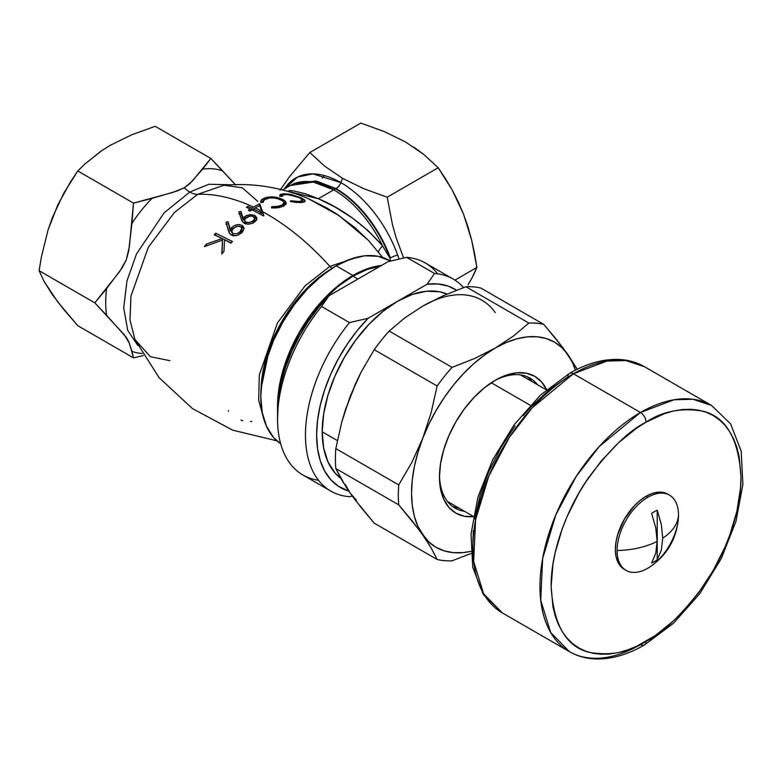 <?xml version="1.0" encoding="UTF-8"?>
<svg xmlns="http://www.w3.org/2000/svg" width="782" height="782" viewBox="0 0 782 782"><rect width="100%" height="100%" fill="white"/><g stroke="black" fill="none" stroke-linecap="round" stroke-linejoin="round"><path stroke-width="1.17" d="M257.835 201.424L242.273 187.788L224.043 185.226L197.68 194.317A23.695 13.675 60 0 1 189.782 192.04L164.112 212.851L136.498 253.984L126.967 280.914L123.712 307.854L127.73 330.375L137.788 345.439L127.73 330.375L123.712 307.854L126.967 280.914L136.498 253.984L164.112 212.851L189.782 192.04A23.695 13.675 -120 0 0 197.68 194.317L174.347 212.538L148.336 247.268L130.946 296.046L129.988 320.024L134.934 339.554L150.457 356.739L169.929 360.668M235.753 185.09L210.847 158.463L155.159 126.303L210.847 158.463L202.646 169.147A101.308 58.494 -60 0 1 222.675 170.935L210.847 158.463L192.274 181.199L184.278 187.788L172.881 192.401L133.478 203.125L77.789 170.975L84.769 164.093L77.789 170.975L70.556 181.805L57.819 204.874L47.976 230.221L41.387 256.965L47.976 230.221L52.492 217.279L63.86 193.076L77.789 170.975L133.478 203.125L131.953 223.31A101.308 58.494 -60 0 1 151.982 198.393L133.478 203.125L129.392 246.486L126.244 259.966L119.705 271.481L94.798 302.839L39.1 270.68L41.387 256.965L39.1 270.68L44.291 281.755L57.76 301.94L77.789 325.713L133.478 357.873L143.36 355.527L133.478 357.873L77.789 325.713L63.831 309.564L52.423 294.687L44.291 281.755L39.1 270.68L94.798 302.839L106.626 315.312A101.308 58.494 -60 0 1 106.626 288.597L94.798 302.839L124.387 334.892L129.392 343.259L133.478 357.873L131.953 351.343A101.308 58.494 -60 0 0 142.177 353.503A101.308 58.494 -60 0 1 131.953 351.343L128.668 341.49L126.244 337.345L106.626 315.312A101.308 58.494 -60 0 1 106.626 288.597L122.158 267.874L126.244 259.966L128.668 251.09L131.953 223.31A101.308 58.494 -60 0 1 151.982 198.393L176.937 191.062L184.278 187.788A23.695 13.675 -120 0 0 189.782 192.04L208.823 184.278L230.553 184.757L208.823 184.278L189.782 192.04A23.695 13.675 60 0 1 184.278 187.788L189.958 183.535L202.646 169.147A101.308 58.494 -60 0 1 222.675 170.935L235.284 184.572M413.766 147.094L423.502 154.23L438.203 167.749L387.207 197.191L392.408 224.405L396.083 237.65L403.649 257.972L396.083 237.65L392.408 224.405L387.207 197.191L363.796 188.706L342.536 178.316L340.874 182.607A90.683 52.355 60 0 0 284.423 188.931L297.492 177.074L312.868 173.868L340.874 182.607A90.683 52.355 60 0 1 397.676 255.088A7.898 1.926 -19.8 0 0 390.365 257.952A86.734 50.077 -120 0 0 336.035 188.618A7.898 4.555 120 0 0 340.874 182.607A7.898 4.555 -60 0 1 336.035 188.618L316.27 180.984L293.983 183.614L316.27 180.984L336.035 188.618A7.898 4.555 -60 0 1 335.576 188.863L316.446 181.346L294.785 183.242L316.446 181.346L335.576 188.863A7.898 4.555 120 0 0 336.035 188.618A86.734 50.077 60 0 1 390.365 257.952A7.898 1.926 -19.8 0 0 389.925 258.216A86.753 50.087 -120 0 0 335.576 188.863A31.583 18.24 120 0 0 333.758 189.831A31.583 18.24 -60 0 1 335.576 188.863A86.753 50.087 -120 0 1 389.925 258.216L390.462 261.012M279.995 198.325L279.624 199.087L279.995 198.325M258.48 206.116A120.242 69.422 120 0 0 255.206 207.934A209.263 120.819 60 0 1 259.976 210.319L260.758 212.655A206.888 119.451 60 0 1 262.557 213.623L259.712 205.734A117.642 67.917 120 0 0 258.549 206.311A117.642 67.917 -60 0 1 259.712 205.734L262.557 213.623A206.888 119.451 -120 0 0 260.758 212.665L260.758 214.395L260.758 212.655L253.485 208.941A120.242 69.422 -60 0 1 255.206 207.934A120.242 69.422 -60 0 1 258.48 206.116M368.586 240.553L354.784 227.523L336.231 213.721L326.651 207.836L307.991 198.511C280.875 187.162 252.889 182.734 224.043 185.226L197.68 194.317A209.263 120.819 60 0 1 253.485 207.113A120.017 69.295 -60 0 1 259.712 203.789L262.557 211.687A209.263 120.819 60 0 1 329.857 266.398L305.048 285.841L277.424 322.986L259.331 374.969L258.666 400.276L264.306 420.638L258.666 400.276L259.331 374.969L277.424 322.986L305.048 285.841L329.857 266.398A7.898 4.555 -120 0 0 332.086 268.285A7.898 4.555 60 0 1 329.857 266.398L358.938 256.721L329.857 266.398A209.263 120.819 -120 0 0 262.557 211.687L263.886 215.783A120.956 69.833 120 0 0 263.573 215.969L251.98 209.859A120.242 69.422 120 0 0 250.045 211.091L248.334 210.27A120.017 69.295 -60 0 1 250.26 209.048L246.398 207.298A119.431 68.953 -60 0 1 247.904 206.38L251.765 208.129A120.017 69.295 -60 0 1 253.485 207.113A209.263 120.819 -120 0 0 197.68 194.317L174.347 212.538L148.336 247.268L130.946 296.046L129.988 320.024L134.934 339.554L159.108 377.696L192.499 408.615L232.674 430.159L276.857 440.813M279.712 198.178L279.321 198.97M276.457 206.673L276.251 207.406M110.487 145.188L131.581 134.856L155.159 126.303L131.581 134.856L110.487 145.188L101.064 151.102L84.769 164.093L102.217 150.32M278.118 198.579L278.529 197.836M279.663 195.93L280.728 194.347M282.634 189.967L290.327 185.53L313.279 182.069L333.758 189.831A86.861 50.156 -120 0 0 290.327 185.53L294.785 183.242M282.234 193.926L280.709 196.341M468.056 284.736L471.702 278.529L468.056 284.736M474.606 272.791L471.702 278.529L476.883 267.454L454.919 280.142L476.883 267.454L474.606 272.791M474.606 253.739L476.883 267.454L471.683 240.24L474.606 253.739M468.017 226.995L471.683 240.24L463.491 214.053L468.017 226.995M458.174 201.658L463.491 214.053L452.123 189.85L458.174 201.658M445.437 178.579L452.123 189.85L438.203 167.749L445.437 178.579M289.037 190.505L293.964 190.984L305.273 193.731L318.372 198.716C342.487 208.872 363.884 224.6 382.574 245.9A15.796 3.783 -36.8 0 0 378.605 252.136A15.796 3.783 143.2 0 1 382.574 245.9L389.925 258.216A7.898 1.926 160.2 0 1 390.365 257.952A7.898 1.926 160.2 0 1 397.676 255.088L399.045 258.959L397.676 255.088A90.683 52.355 60 0 0 340.874 182.607L342.536 178.316L324.647 166.136L309.838 152.519L289.868 176.224L280.024 190.221L289.868 176.224L309.838 152.519L360.834 123.077L384.402 131.63L405.496 141.962L423.502 154.23L438.203 167.749L387.207 197.191L363.796 188.706L342.536 178.316L324.647 166.136L309.838 152.519L360.834 123.077L384.402 131.63L405.496 141.962M285.098 190.613L318.372 198.716L333.758 189.831L318.372 198.716L335.37 207.23L352.516 218.129L368.635 231.13L382.574 245.9A86.861 50.156 -120 0 0 333.758 189.831A86.861 50.156 60 0 1 382.574 245.9L389.925 258.216M381.763 265.45L367.628 268.656L352.917 275.479L338.215 285.645L324.071 298.763L311.041 314.325L299.614 331.744L290.239 350.346L283.28 369.417L278.988 388.224L277.59 409.182A106.606 61.553 -60 0 1 352.917 275.479L336.162 265.812A106.606 61.553 120 0 0 267.141 357.716A106.606 61.553 120 0 0 280.679 443.805L273.485 437.392L266.525 426.366L262.234 412.515L260.787 396.366L262.234 378.556L266.525 359.749L273.485 340.678L282.869 322.076L294.286 304.657L307.316 289.086L321.461 275.968L336.162 265.812L352.917 275.479A106.606 61.553 -60 0 1 381.391 265.489M329.584 269.937A100.683 58.132 120 0 0 261.071 388.605L269.702 347.325L288.685 310.65L310.288 285.019L329.584 269.937M241.706 232.87L244.033 228.51L242.645 225.763L239.536 224.59L236.77 224.786L234.072 225.734L230.182 229.058L228.031 221.609L225.998 222.323L228.794 231.922L230.739 234.698L233.808 235.763L236.623 235.558L241.706 232.87L236.623 235.558L232.332 235.49L229.361 233.144L225.998 222.323L228.031 221.609L230.182 229.058L234.072 225.734L238.178 224.581L241.912 225.294L243.945 227.699M244.023 228.735L242.185 232.391M242.127 221.267L244.258 223.31L241.677 220.387L238.881 211.863L240.915 211.375L243.065 217.963L246.369 215.588L251.12 214.62L254.795 215.5L256.819 217.699L256.232 220.426L252.234 223.398L248.011 224.17L244.258 223.31L249.047 224.141L253.612 222.743M214.18 234.825A119.431 68.953 -60 0 1 215.685 233.173L232.44 241.491A120.946 69.833 120 0 0 230.934 243.134L224.551 239.683L223.955 251.296A120.946 69.833 120 0 0 221.805 253.994L222.518 240.103L204.415 246.613A119.431 68.953 -60 0 1 206.419 244.033L222.264 238.53L214.18 234.825L222.264 238.53L222.264 240.172L222.264 238.53L206.419 244.033L206.419 245.763L206.419 244.033A119.431 68.953 120 0 0 204.415 246.613L222.518 240.103L221.805 253.994A120.946 69.833 -60 0 1 223.955 251.296L224.551 239.683L230.934 243.134A120.946 69.833 -60 0 1 232.44 241.491L215.685 233.173A119.431 68.953 120 0 0 214.18 234.825M278.773 206.292L271.765 206.683L271.452 207.826L275.528 207.992L283.866 206.047L286.192 203.369L284.189 200.309L282.576 199.371L285.362 201.306L286.192 203.369L283.866 206.047L278.509 207.699L271.452 207.826L271.765 206.683L276.603 206.653L281.95 205.167L283.886 202.949L282.791 200.847L276.584 198.208L269.614 197.895L264.844 199.361L263.769 200.251L263.172 202.362L260.865 202.499L260.963 200.612L262.019 199.302L266.73 197.299L271.735 196.839L276.74 197.406L282.576 199.371L282.576 200.671L282.576 199.371L276.74 197.406L274.472 197.044L274.472 197.895L274.472 197.044L271.735 196.839L266.73 197.299M299.281 202.597L304.745 201.678L304.96 200.515L302.37 198.472L291.96 194.689L283.534 193.78L280.367 194.542L283.534 193.78L289.232 194.141L300.62 197.611L304.335 199.772L305.088 201.15L301.989 202.45M301.168 202.528L290.357 201.541L290.66 200.759L297.717 201.6L302.458 200.827L302.693 199.879L301.754 198.921L297.277 196.712L286.73 194.493L282.683 195.129L282.077 196.468L279.76 196.253L279.936 194.884M368.254 240.191L338.958 215.539L308.049 198.53M389.465 260.523L378.048 256.3L365.018 255.782L350.874 258.989L336.162 265.812A106.606 61.553 120 0 1 389.465 260.523L390.355 261.041M322.145 178.12L324.413 175.579M305.088 201.15L304.96 200.515M301.471 198.012L301.471 198.726L301.471 198.012M302.36 200.73L304.325 202.01L302.36 200.73M283.534 193.78L283.534 194.777L283.534 193.78M280.367 194.542L279.76 196.253L282.077 196.468L282.683 195.129L284.306 194.62L288.382 194.591L299.858 197.817L302.771 200.397L299.545 201.551L299.545 202.597L299.545 201.551L290.66 200.759L290.357 201.541L297.238 202.538M281.295 196.243L282.038 196.116M302.175 199.263L302.8 202.43M282.556 196.008L280.943 196.36M286.192 203.369L286.026 202.343M285.968 204.21L283.426 201.854L286.026 204.337M264.639 197.905L264.639 199.498L264.639 197.905L260.934 200.691M260.729 201.658L260.865 202.499L263.172 202.362M261.002 202.489L264.639 199.889M264.257 199.781L269.614 197.895L273.544 197.807L280.191 199.322L283.221 201.257L283.886 202.949L282.947 204.493L280.64 205.734L280.64 207.25M283.886 204.542L282.937 206.477L283.886 204.952L283.886 202.949M263.642 200.3L260.973 202.548M263.886 215.783L259.712 203.789L259.712 205.734L259.712 203.789A120.017 69.295 120 0 0 253.485 207.113A120.017 69.295 120 0 0 251.765 208.129L247.904 206.38A119.431 68.953 120 0 0 246.398 207.298L250.26 209.048A120.017 69.295 120 0 0 248.334 210.27L250.045 211.091A120.242 69.422 -60 0 1 251.98 209.859L263.573 215.969A120.956 69.833 -60 0 1 263.886 215.783M250.26 210.945L250.26 209.048L250.26 210.945M247.904 207.963L247.904 206.38L247.904 207.963M250.26 209.38L251.696 210.035L250.26 209.38M251.765 209.996L251.765 208.129L251.765 209.996M252.058 209.899A117.642 67.917 -60 0 1 253.485 209.058A117.642 67.917 120 0 0 252.058 209.899M253.485 210.593L253.485 208.941L253.485 210.593M259.976 210.319A209.263 120.819 -120 0 0 255.206 207.934A120.242 69.422 120 0 0 253.485 208.941L260.758 212.655L259.976 210.319M254.795 215.5L254.795 217.435L254.795 215.5L249.712 214.688L244.698 216.575L243.065 217.963L240.915 211.375L238.881 211.863L241.677 220.387M254.59 222.098L256.907 218.569L255.372 215.852M254.433 217.259L256.291 218.618M246.35 217.552L243.065 219.938L240.915 213.33L238.881 213.828L240.915 213.33L240.915 211.375L243.065 219.938L243.065 217.963L243.065 219.938L244.698 218.54L244.698 216.575L244.698 218.54L246.095 217.679M245.861 223.906L245.861 222.156L244.502 220.025L244.991 218.765L249.654 216.164L251.706 216.076M244.649 221.345L244.502 220.025L245.528 221.951M244.551 222.606L245.861 224.121M254.551 219.038L252.957 221.071L252.957 223.026L252.957 221.071L249.175 222.577L246.271 222.342M253.124 216.438L254.649 218.354L253.593 220.534L249.487 222.528L245.861 222.156L245.861 223.808M244.502 220.025L245.812 217.904L248.676 216.389L251.648 216.067L254.238 217.24M254.404 221.374L252.957 223.026L254.639 220.495M256.819 219.625L256.418 218.794M255.724 218.051L253.7 216.976M245.528 223.926L244.795 223.193M242.86 227.924L240.797 226.829L241.912 227.279L241.912 225.294L241.912 227.279L243.378 228.481M231.814 227.327L231.814 229.361L234.141 227.718L231.814 229.361L231.814 227.327M230.182 229.058L230.182 231.101L231.814 229.361L230.182 231.101L230.182 229.058M228.031 221.609L230.182 231.101L228.031 221.609M225.998 224.356L228.031 223.623L225.998 224.356M232.977 233.632L231.619 231.267L233.251 228.442L236.721 226.487L238.735 226.203L241.335 227.318L241.628 229.517L239.331 232.44L236.643 233.769L232.977 233.632L232.977 235.646L232.977 233.632L236.643 233.769L240.064 231.834L240.064 233.857L240.064 231.834L241.736 228.315L240.827 226.839L238.735 226.203L235.753 226.819L232.625 229.097L231.658 231.98L232.977 233.632M232.127 231.824L231.775 232.567L232.127 231.824M231.775 232.567L231.609 231.462M231.892 234.688L232.977 235.695L231.892 234.688M241.286 232.342L238.5 235.02L241.286 232.342L241.755 230.7M241.736 230.319L241.726 231.042M215.578 235.421A117.046 67.575 -60 0 1 215.685 235.304L215.685 233.173L215.685 235.304L231.159 242.889L215.685 235.304A117.046 67.575 120 0 0 215.578 235.421M221.922 253.847L222.518 242.244L221.922 253.847M228.481 411.264L228.432 410.55M251.853 421.312L250.504 421.645M242.752 420.765L241.032 420.09M453.198 279.086L425.281 262.967A122.403 70.663 120 0 0 406.611 257.376L434.528 273.495A122.403 70.663 -60 0 1 453.198 279.086A122.403 70.663 -60 0 1 463.579 287.58A122.403 70.663 120 0 0 434.528 273.495L427.138 284.208A114.504 66.108 -60 0 1 456.551 290.2M456.923 290.445L448.047 286.065L438.047 283.974L427.138 284.208L397.588 301.265A106.606 61.553 120 0 0 322.204 431.83A106.606 61.553 120 0 0 340.825 478.359L334.911 472.856L327.941 461.83L323.66 447.978L322.204 431.83L337.374 440.589L322.204 431.83L323.66 414.01L327.941 395.213L334.911 376.142L344.285 357.54L355.712 340.121L368.742 324.55L382.887 311.432L397.588 301.265L368.039 318.323L349.476 322.595L321.558 306.476L328.958 295.762A114.504 66.108 120 0 0 277.542 412.485L277.542 418.937A122.403 70.663 -60 0 1 321.558 306.476A122.403 70.663 120 0 0 277.542 418.937A122.403 70.663 120 0 0 302.888 474.967L330.806 491.086A122.403 70.663 -60 0 1 349.476 322.595L321.558 306.476L328.958 295.762L388.048 261.647L406.611 257.376A122.403 70.663 -60 0 1 437.627 273.827M318.46 480.236A122.403 70.663 -60 0 1 277.542 418.937L278.441 398.028L281.139 382.848L285.557 367.276L291.618 351.675L299.164 336.397L308.04 321.764L318.049 308.118L328.958 295.762L388.048 261.647L406.611 257.376L434.528 273.495L427.138 284.208L397.588 301.265L412.29 294.452L426.434 291.236L439.464 291.754L447.03 294.061A106.606 61.553 120 0 0 397.588 301.265L368.039 318.323L357.13 330.688L347.13 344.334L338.254 358.958L330.698 374.246L324.647 389.847L320.219 405.408L317.531 420.599L316.622 435.056L317.531 448.477L320.219 460.549L324.647 470.999L330.698 479.61L338.254 486.179L348.821 491.096A114.504 66.108 -60 0 1 317.375 421.909A114.504 66.108 -60 0 1 368.039 318.323L349.476 322.595A122.403 70.663 120 0 0 305.459 435.056A122.403 70.663 120 0 0 349.476 496.678A122.403 70.663 -60 0 1 330.806 491.086M349.476 496.678L352.359 496.101L349.476 496.678M530.294 405.291L491.262 382.75L530.294 405.291M537.586 384.793A75.013 43.313 120 0 0 493.892 381.088A75.013 43.313 -60 0 1 530.02 378.146A75.013 43.313 -60 0 1 537.586 384.793M473.941 516.628L464.283 516.247L455.818 513.119L448.878 507.352L443.717 499.19L440.54 488.926L439.464 476.961L440.54 463.765L443.717 449.836L448.878 435.711L455.818 421.928L464.283 409.025L473.941 397.5L484.41 387.784L495.309 380.248A78.962 45.591 -60 0 1 546.608 389.661M531.037 380.394L531.995 381.567A75.013 43.313 120 0 0 527.127 376.719M345.331 484.508L350.18 493.051L355.331 500.109L374.207 523.148L437.128 559.472A130.291 75.228 120 0 0 452.084 560.811A130.291 75.228 -60 0 1 437.128 559.472L431.146 547.957L417.92 526.413L414.401 516.472L412.261 505.289L411.547 493.08L412.261 480.05L414.401 466.404L417.92 452.397L422.769 438.252L411.86 462.377L398.742 484.918A130.291 75.228 120 0 0 398.742 504.869A130.291 75.228 -60 0 1 398.742 484.918L335.82 448.594A130.291 75.228 120 0 0 335.82 468.545L398.742 504.869L428.859 541.965L436.082 547.312L444.313 550.89L453.423 552.659L463.257 552.581L470.793 551.359A118.453 68.386 -60 0 1 422.769 534.966L431.146 547.957L437.128 559.472L374.207 523.148L361.108 507.528L350.18 493.051L341.802 480.06L335.82 468.545L398.742 504.869L411.84 520.489L422.769 534.966A118.453 68.386 -60 0 1 422.769 438.252L428.859 424.215L436.082 410.53L444.313 397.432L453.423 385.145L463.257 373.884L473.628 363.825L484.371 355.155L495.309 348.01L506.237 342.526L516.98 338.792L527.361 336.866L537.185 336.788L546.295 338.557L554.526 342.145L561.75 347.491L567.84 354.49A118.453 68.386 -60 0 1 575.396 370.189L572.688 363.043L567.84 354.49L577.243 369.26L562.678 347.423L543.813 324.403A130.291 75.228 120 0 0 528.847 323.064L513.305 336.162L495.309 348.01L474.703 358.439L452.084 367.384L389.172 331.06L404.656 318L422.72 306.104L443.247 295.713L465.935 286.74L528.847 323.064A130.291 75.228 -60 0 1 543.813 324.403L480.891 288.069A130.291 75.228 120 0 0 465.935 286.74L528.847 323.064L513.305 336.162L495.309 348.01L474.703 358.439L452.084 367.384L389.172 331.06A130.291 75.228 120 0 0 374.207 349.671L437.128 385.995L431.156 412.613L422.769 438.252L411.86 462.377L398.742 484.918L335.82 448.594L341.793 421.977L350.18 396.337L361.089 372.212L374.207 349.671L437.128 385.995A130.291 75.228 -60 0 1 452.084 367.384A130.291 75.228 120 0 0 437.128 385.995L431.156 412.613L422.769 438.252A118.453 68.386 -60 0 1 495.309 348.01A118.453 68.386 -60 0 1 567.84 354.49L556.931 340.033L543.813 324.403L480.891 288.069A130.291 75.228 -60 0 0 465.935 286.74L443.247 295.713L422.7 306.114L404.656 318L389.172 331.06A130.291 75.228 -60 0 0 374.207 349.671L361.089 372.212L355.341 384.06L345.331 410.482M452.084 560.811L470.93 553.509L452.084 560.811M473.276 516.697A78.962 45.591 -60 0 1 439.464 476.961A78.962 45.591 -60 0 1 495.299 380.248L506.198 375.204L516.677 372.818L526.325 373.21L534.79 376.338L541.731 382.105L546.892 390.267M495.25 312.585A118.453 68.386 120 0 0 422.72 306.104L433.648 300.62M356.269 500.06L350.18 493.051L345.664 486.355L335.82 468.545A130.291 75.228 -60 0 1 335.82 448.594L341.793 421.977L345.673 408.976L356.269 382.31M452.319 506.296A75.013 43.313 120 0 0 458.956 508.085L457.46 507.841M464.537 511.311A75.013 43.313 -60 0 1 455.007 508.085A75.013 43.313 -60 0 1 439.484 475.319A75.013 43.313 120 0 0 464.537 511.311M278.294 399.289L279.536 388.038L283.788 369.368L290.709 350.444L300.014 331.979L311.353 314.687L324.286 299.232L338.323 286.212L352.917 276.124A105.814 61.094 120 0 1 379.876 266.359L367.511 269.36L352.917 276.124L357.941 279.027L352.917 276.124A105.814 61.094 120 0 0 278.294 399.279M569.413 651.641L502.357 612.922L483.638 593.831L473.648 561.456L475.583 519.717L488.799 476.072L509.238 437.568L532.161 407.823L573.421 373.767A7.82 4.516 -120 0 0 569.511 373.385A7.82 4.516 60 0 1 573.421 373.767A142.138 82.061 120 0 0 480.568 499.024A142.138 82.061 120 0 0 502.357 612.922L483.315 594.476L472.748 567.312L471.028 534.028L477.91 497.196L492.709 459.738L514.155 424.743L540.46 395.135L569.511 373.385C586.422 363.61 602.775 358.967 618.572 359.446C628.044 359.828 636.675 362.262 644.495 366.729A142.138 82.061 120 0 0 573.421 373.767L640.487 412.485L573.421 373.767L606.92 361.069L625.854 360.541L644.495 366.729L711.552 405.447L692.911 399.26L673.986 399.788L640.487 412.485L599.217 446.542L576.305 476.287L555.855 514.791L542.649 558.436L540.714 600.175L550.704 632.55L569.413 651.641A142.138 82.061 -60 0 1 547.625 537.742A142.138 82.061 -60 0 1 640.487 412.485A7.898 4.555 60 0 1 646.069 422.163A7.898 4.555 -120 0 0 640.487 412.485A142.138 82.061 -60 0 1 711.552 405.447L730.603 423.903L741.17 451.077L742.9 484.371L736.018 521.193L721.229 558.641L699.782 593.636L673.488 623.244L644.427 644.994A7.898 4.555 -120 0 0 646.069 641.377C629.569 652.364 610.586 656.02 589.11 652.335C566.07 646.606 553.421 624.681 551.144 586.568C550.763 549.58 568.729 505.553 589.11 476.961C610.586 448.487 629.569 430.227 646.069 422.163L636.763 428.057L618.513 442.788L601.319 460.94L585.845 481.81L578.944 493.012L567.136 516.443L562.346 528.437L555.23 552.395L552.962 564.135L551.144 586.568L552.962 606.9L555.23 616.03L558.368 624.349L562.346 631.768L567.136 638.229L572.688 643.664L578.944 648.024L585.845 651.269L593.333 653.351L601.319 654.27L609.745 654.006L618.513 652.569L627.545 649.969L636.763 646.225L655.375 635.483L673.625 620.752L682.393 612.062L698.805 592.463L713.184 570.518L724.992 547.097L729.782 535.103L736.908 511.145L740.534 487.968L740.994 476.961L739.166 456.639L736.908 447.509L733.76 439.191L729.782 431.772L724.992 425.31L719.44 419.866L713.184 415.516L706.283 412.27L698.805 410.188L690.809 409.269L682.393 409.533L673.625 410.97L664.583 413.57L646.069 422.163C662.569 411.176 681.552 407.52 703.018 411.195C726.058 416.933 738.716 438.858 740.994 476.961C741.365 513.96 723.409 557.986 703.018 586.578C681.552 615.043 662.569 633.312 646.069 641.377A7.898 4.555 60 0 1 644.427 644.994A7.898 4.555 60 0 1 640.487 644.603A142.138 82.061 -60 0 1 569.413 651.641C577.136 656.069 585.669 658.493 595.014 658.923C610.918 659.48 627.389 654.837 644.427 644.994M523.119 415.76L531.545 406.298L549.365 389.768L567.898 376.963A7.82 4.516 60 0 1 569.511 373.385M472.915 541.476L473.374 530.46M474.742 519.023L480.148 495.329L488.916 471.302L500.734 447.861L515.123 425.907M651.65 513.451A30.586 17.654 -60 0 1 657.232 510.226L661.337 524.575L662.725 538.163A63.176 36.471 0 0 0 678.502 515.035A43.43 25.073 120 0 0 647.799 497.303A43.43 25.073 120 0 0 617.086 550.499A63.176 36.471 0 0 0 657.144 541.388L655.746 527.801L651.65 513.451A30.586 17.654 -60 0 1 657.232 510.226L661.337 524.575L662.725 538.163L661.337 550.137L657.232 559.756A30.586 17.654 -60 0 1 651.65 562.981L655.746 553.363L657.144 541.388A63.176 36.471 180 0 1 617.086 550.499A43.43 25.073 -60 0 1 647.799 497.303L646.069 496.306A43.43 25.073 120 0 0 617.692 534.575A43.43 25.073 120 0 0 624.349 569.384L620.527 566.217L617.692 561.72L615.942 556.08L615.356 549.502L615.942 542.239L617.692 534.575L624.349 519.228L634.31 505.788L640.077 500.451L646.069 496.306L652.061 493.53L657.818 492.22L663.126 492.435L667.779 494.156A43.43 25.073 120 0 0 646.069 496.306L647.799 497.303A43.43 25.073 -60 0 1 669.509 495.153A43.43 25.073 -60 0 1 678.502 515.035A43.43 25.073 -60 0 1 647.799 568.231A43.43 25.073 -60 0 1 626.079 570.381A43.43 25.073 -60 0 1 617.086 550.499A43.43 25.073 120 0 0 647.799 568.231A43.43 25.073 120 0 0 649.578 567.146C667.251 555.122 676.88 538.446 678.453 517.117A43.43 25.073 120 0 0 678.502 515.035A63.176 36.471 180 0 1 662.725 538.163L661.337 550.137L657.232 559.756L657.232 510.226L657.232 559.756A30.586 17.654 -60 0 1 651.65 562.981L655.746 553.363L657.144 541.388L655.746 527.801L651.65 513.451M668.63 494.683A43.43 25.073 120 0 0 667.779 494.156L669.509 495.153M368.42 240.367L382.691 257.503M277.913 207.787L273.309 206.78M254.649 218.383L254.649 220.329M241.755 228.618L241.755 230.622M447.441 501.438L473.335 516.384M520.489 374.92L546.374 389.866M624.349 569.384L626.079 570.381"/></g></svg>
